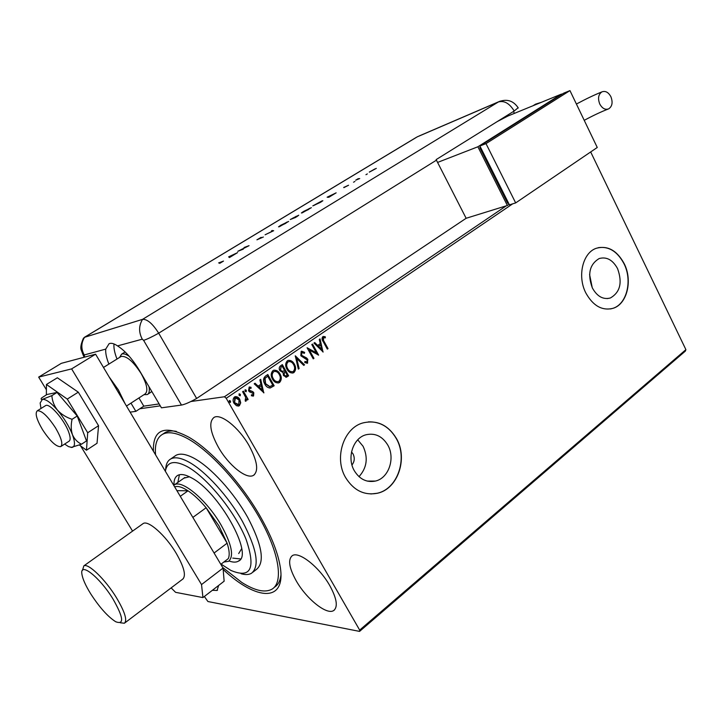 <?xml version="1.0" encoding="UTF-8"?>
<svg xmlns="http://www.w3.org/2000/svg" width="722" height="722" viewBox="0 0 722 722"><rect width="100%" height="100%" fill="white"/><g stroke="black" fill="none" stroke-linecap="round" stroke-linejoin="round"><path stroke-width="1.08" d="M153.407 451.214C152.766 429.048 164.652 424.419 189.065 437.324C211.212 450.203 240.634 482.413 259.532 515.165C270.741 534.677 277.6 551.635 280.1 566.048C286.634 603.005 256.626 601.011 223.17 569.496M274.008 587.6L274.622 587.112C278.096 584.892 280.199 580.93 280.939 575.208M351.966 464.986C354.574 461.611 354.935 457.919 353.031 453.912L351.524 451.927M354.331 470.753C359.646 479.282 366.668 482.729 375.377 481.069C388.725 478.253 395.512 458.181 387.777 445.059C382.326 436.187 375.052 432.758 365.955 434.779C353.094 437.974 346.569 457.802 354.331 470.753M358.996 476.664C366.957 467.802 368.319 457.685 363.085 446.295L357.733 439.833M592.356 287.952C597.121 296.471 603.114 299.82 610.325 298.005C620.18 292.356 622.59 282.555 617.554 268.602C612.743 259.884 606.633 256.527 599.215 258.539C589.585 264.306 587.293 274.107 592.356 287.952M592.257 287.762L589.594 274.477M585.885 293.051C593.114 305.911 602.175 311.002 613.05 308.321C627.102 304.188 632.86 280.488 624.187 263.629C616.868 250.299 607.527 245.191 596.173 248.323C582.672 252.835 577.131 276.355 585.885 293.051M610.496 308.953L612.834 308.357C626.886 304.224 632.643 280.533 623.97 263.674C617.4 251.437 608.808 246.103 598.204 247.691M345.612 477.585C353.654 490.428 364.213 495.653 377.299 493.279C397.786 489.146 408.219 458.533 396.459 438.534C388.129 424.906 376.974 419.699 362.986 422.911C343.609 427.92 333.817 457.974 345.612 477.585M370.882 493.974L377.11 493.27C397.587 489.146 408.02 458.533 396.27 438.543C389.519 427.063 380.214 421.504 368.355 421.874M296.273 580.921C306.561 599.152 327.138 615.613 333.844 610.433C338.104 606.688 336.759 598.439 329.81 585.668C319.341 566.941 298.574 550.724 292.175 555.759C287.771 559.667 289.134 568.061 296.273 580.921M218.522 447.487C228.603 465.248 246.626 479.814 253.548 475.311C258.837 470.961 257.357 461.078 249.099 445.664C238.883 427.487 220.688 413.083 214.01 417.424C208.55 422 210.057 432.027 218.522 447.487M212.367 590.298L217.069 590.461L218.658 585.434M512.647 203.857L226.221 398.282L359.664 630.089L685.9 349.647L685.395 351.072L359.565 631.398L207.927 601.525L204.353 596.498M139.833 408.751L160.275 405.854M190.906 401.513L224.452 396.757L506.339 205.806M240.724 402.849L238.829 405.981L236.509 405.746L234.045 403.3C232.674 400.945 232.8 398.851 234.451 397.037L235.047 396.721C237.078 396.45 238.657 397.335 239.785 399.374L240.724 402.849L239.406 405.674M243.386 391.153L248.133 399.465L247.366 399.997L246.662 398.779L245.922 401.161L245.345 401.197L245.209 400.06L245.715 397.416L242.61 391.685L243.386 391.153M253.566 395.936L251.409 395.782L251.455 394.763L252.935 394.952L253.043 393.328L249.532 391.875L248.548 390.764L249.171 387.064L251.039 387.299L251.03 388.364L249.478 388.219L249.298 390.196L252.817 391.649L253.792 392.759L253.566 395.936L252.853 396.161M265.515 376.081L267.799 374.519L274.161 385.783L270.118 388.012C267.799 387.84 266.048 386.559 264.848 384.167C262.898 380.981 263.115 378.292 265.515 376.081M282.329 364.628L288.61 375.819L286.463 377.191L283.457 375.521L283.033 372.516L279.883 370.702C278.854 368.834 279.026 367.254 280.389 365.946L282.329 364.628M295.28 355.802L304.54 364.845L303.745 365.386L296.724 358.536L299.116 368.572L298.321 369.123L295.28 355.802M311.796 344.547L312.518 344.06L318.637 355.116L309.377 350.08L313.962 358.347L313.24 358.843L307.094 347.751L316.353 352.787L311.796 344.547M324.007 341.316L328.032 348.636L327.328 349.123L323.23 341.687C321.85 339.882 321.705 338.203 322.797 336.669L325.243 336.75L325.351 337.842L323.429 337.797L323.637 341.389L328.032 348.636M590.677 151.945L685.9 349.647M323.167 351.993L313.962 343.076L314.747 342.544L317.662 345.432L320.279 343.645L319.286 339.448L320.063 338.916L322.996 352.02M301.164 351.397L304.648 352.381L304.368 353.347L301.85 352.507L301.579 355.296L306.552 357.932L307.861 359.366L307.292 363.283L304.738 362.489L304.928 361.415L306.985 361.966L307.157 359.908L300.839 355.784L301.164 351.397M294.323 364.096C296.146 367.236 296.038 370.043 293.989 372.507L293.258 372.895C290.56 373.265 288.457 372.038 286.959 369.213C285.127 366.045 285.262 363.247 287.356 360.801L288.006 360.458C290.713 360.07 292.816 361.28 294.323 364.096L293.971 364.159C295.794 367.299 295.677 370.097 293.637 372.57L293.989 372.507M279.974 373.924C281.824 377.083 281.706 379.916 279.631 382.416L278.863 382.813C276.138 383.183 274.017 381.956 272.501 379.131C270.642 375.945 270.777 373.112 272.916 370.639L273.584 370.278C276.327 369.89 278.457 371.108 279.974 373.924L279.622 373.987C281.472 377.146 281.354 379.971 279.279 382.47L279.631 382.416M263.945 392.831L254.198 383.788L255.037 383.211L258.124 386.153L260.913 384.239L259.875 379.916L260.705 379.348L263.756 392.858M246.301 390.277L246.058 391.739L245.011 391.162L245.11 389.772L246.301 390.277L246.193 391.667M240.345 394.347L240.092 395.809L239.036 395.232L239.144 393.833L240.345 394.347L240.236 395.737M230.544 401.026L230.291 402.497L229.235 401.919L229.343 400.511L230.544 401.026L230.435 402.425M359.565 631.398L359.664 630.089M226.221 398.282L224.452 396.757M176.376 431.395C171.899 430.565 168.19 430.935 165.266 432.478L163.235 433.85M323.221 336.461L325.243 336.75M324.882 336.822L324.972 337.752M323.068 337.869L323.637 341.389M314.485 342.715L317.662 345.432M319.738 339.141L322.734 351.758M320.595 344.981L318.231 346.425L321.642 349.376L320.595 344.981L318.601 346.352L321.642 349.376M312.229 344.259L318.212 355.071M313.962 358.347L309.377 350.08M307.148 347.851L316.353 352.787M301.625 351.172L304.648 352.381M304.287 352.444L304.097 353.121M301.498 352.571L301.579 355.296M301.218 355.359L302.419 356.226M302.067 356.289L306.552 357.932M306.191 357.995L307.861 359.366M307.5 359.43L307.608 363.112M304.883 361.686L306.471 362.128M295.226 356.154L304.54 364.845M304.179 364.899L303.628 365.278M299.116 368.572L296.724 358.536M298.764 368.635L298.285 368.969M293.637 372.57L292.473 373.084M288.403 360.332C290.813 360.449 292.672 361.731 293.971 364.159M288.8 361.578L287.672 361.993C285.975 363.96 285.867 366.216 287.347 368.771L289.405 371.135L292.193 371.794M287.699 368.707C288.917 370.982 290.614 371.965 292.798 371.659L293.322 371.388C294.964 369.393 295.054 367.128 293.592 364.601C292.383 362.345 290.695 361.361 288.529 361.668L288.024 361.93C286.327 363.897 286.219 366.162 287.699 368.707L287.347 368.771M282.049 364.818L288.61 375.819M288.258 375.882L285.885 377.317M280.28 370.242L282.934 371.388L284.567 370.449L282.23 366.28L281.02 366.929L280.28 370.242L282.591 371.442M283.845 375.052L286.011 375.954L287.221 375.187L285.208 371.604L284.477 371.92L283.845 375.052L285.56 376.045M284.477 371.92L284.197 374.989M281.02 366.929L280.632 370.187M282.23 366.28L281.372 366.866M279.279 382.47L278.042 383.003M274.017 370.142C276.454 370.278 278.322 371.559 279.622 373.987M274.414 371.406L273.241 371.83C271.508 373.825 271.4 376.108 272.907 378.671L275.344 381.261L277.771 381.703M273.25 378.617C274.477 380.891 276.192 381.875 278.403 381.568L278.945 381.288C280.623 379.267 280.714 376.983 279.233 374.447C278.015 372.173 276.309 371.198 274.107 371.496L273.593 371.776C271.86 373.77 271.743 376.045 273.25 378.617L272.907 378.671M267.528 374.709L274.161 385.783M273.818 385.837L270.037 388.021M267.7 376.189L264.667 378.472L265.263 383.707L269.568 386.721L272.763 385.151L267.7 376.189L265.019 378.418L265.606 383.653L269.911 386.667M254.803 383.373L258.124 386.153M260.398 379.564L263.548 392.66M261.247 385.62L258.765 387.136L262.339 390.151L261.247 385.62L259.108 387.091L262.339 390.151M251.446 394.961L252.438 395.078M249.37 387.001L251.039 387.299M250.696 387.353L250.696 388.21M249.135 388.265L249.298 390.196M248.955 390.25L249.929 390.864M249.586 390.909L251.238 391.162M250.904 391.207L252.817 391.649M252.474 391.703L253.792 392.759M253.449 392.804L253.223 395.99M245.191 389.727L245.958 390.331M243.124 391.333L248.133 399.465M247.799 399.51L247.285 399.862M246.094 401.071L246.662 398.779M239.226 393.788L240.002 394.392M239.072 405.71L238.098 406.125M235.381 396.622L239.785 399.374M239.451 399.419L240.381 402.894M235.643 397.795L234.704 398.102L234.488 402.795L237.899 404.952M234.821 402.759L238.82 404.645L239 399.898L235.426 397.858L234.488 402.795M229.434 400.466L230.21 401.062M221.103 564.126L230.896 570.434C250.895 578.827 255.949 568.449 246.058 539.28C234.948 511.654 206.772 477.107 186.98 466.484C174.309 459.977 167.098 461.575 165.356 471.258M165.645 469.778C165.825 464.363 167.54 460.744 170.789 458.921C174.877 456.764 180.825 457.766 188.604 461.927C205.364 470.97 228.323 496.167 242.493 521.483C256.861 548.864 259.902 566.111 251.599 573.196C248.946 574.802 245.435 574.974 241.085 573.728M238.693 553.557L241.662 548.684M232.755 558.097L240.552 558.945M173.984 485.112C173.785 480.184 175.04 476.935 177.747 475.374C180.87 473.713 185.428 474.534 191.411 477.82C218.856 491.646 254.234 555.218 238.404 561.147C236.112 562.501 232.98 562.438 229.036 560.976M155.555 454.806C154.643 444.328 156.999 437.478 162.64 434.256C168.064 431.422 175.879 432.613 186.077 437.812C208.721 449.463 240.327 483.641 259.767 518.333C279.297 553.052 283.584 582.14 272.14 589.089C265.154 593.024 255.056 590.813 241.843 582.473L222.71 567.501M252.971 572.131L256.626 569.279C265.01 562.113 262.068 544.866 247.781 517.521C233.684 492.251 210.734 467.161 193.938 458.199C186.132 454.084 180.157 453.118 176.024 455.302L174.553 456.313M179.417 474.742L177.838 482.44M189.435 476.782L183.92 478.154M224.334 561.653L228.287 558.629C229.795 555.362 229.406 550.209 227.123 543.188L218.856 525.679L206.131 507.737C199.85 500.328 193.812 494.678 188.018 490.807C182.224 487.043 177.774 485.735 174.661 486.872M173.731 485.31L174.426 484.841C182.106 479.426 206.691 500.102 220.923 524.741C231.735 544.171 234.271 556.373 228.522 561.337L223.802 562.059M214.082 553.025L227.123 543.188L206.131 507.737L192.855 517.412M180.283 496.312L188.018 490.807L176.926 490.671M228.287 558.629L220.824 564.333M112.966 598.962C99.762 577.23 79.736 561.508 81.884 573.945C82.579 578.809 85.53 585.452 90.728 593.863C99.528 607.419 107.84 616.696 115.664 621.714C124.392 625.035 123.489 617.445 112.966 598.962M82.47 570.38L83.824 565.886C88.102 562.871 105.241 579.351 116.305 597.464C124.834 611.787 127.523 620.378 124.383 623.239L120.24 622.77M151.737 391.369L150.546 392.452M138.94 397.957L143.795 406.152L159.138 403.923M124.337 352.444L125.168 351.984M55.567 427.947C47.823 416.197 41.75 410.466 37.336 410.764C34.8 413.092 36.524 419.374 42.481 429.59C50.152 441.232 56.217 446.918 60.666 446.638C63.184 444.418 61.487 438.182 55.567 427.947M126.485 406.035L145.005 394.013C148.362 391.225 147.089 384.438 141.187 373.644C133.236 361.361 126.549 355.639 121.115 356.478L120.61 356.794M119.59 357.426L121.585 354.159C123.426 353.338 126.025 354.105 129.382 356.451M149.012 386.748C149.752 390.927 149.183 393.535 147.297 394.564L144.012 394.663M142.604 523.955L143.209 523.522C148.263 519.966 165.645 535.417 176.141 553.169C184.2 567.23 186.348 575.921 182.603 579.224M46.398 389.772L38.672 377.101L61.289 363.346L95.584 354.186L223.053 568.079L224.136 581.201L202.945 597.581L175.581 592.329L171.141 587.888M202.945 597.581L201.528 584.567L223.053 568.079M38.672 377.101L71.631 368.888L201.528 584.567M132.568 531.112L80.62 445.907M95.584 354.186L71.631 368.888M79.465 445.059L86.469 450.221L87.705 432.749L98.553 425.7L78.301 392.163L57.354 377.777L46.434 384.474L46.361 394.844M87.705 432.749L67.272 399.085L78.301 392.163M67.272 399.085L46.434 384.474M86.469 450.221L97.037 443.263L98.553 425.7M68.888 441.313C70.639 440.303 70.539 437.153 68.599 431.855C64.177 419.581 49.601 402.939 45.676 405.565L45.278 405.809M71.072 447.441L81.478 444.22C77.389 442.207 74.384 439.03 72.453 434.68C70.946 430.032 70.828 424.906 72.074 419.292L77.209 416.016L57.029 392.434L46.921 394.501L41.641 397.921C40.694 399.095 40.955 399.573 42.427 399.356L40.152 402.975L40.973 408.49M81.478 444.22L86.505 440.934L77.209 416.016M72.074 419.292C66.271 417.397 61.415 414.365 57.525 410.204C54.096 405.782 52.219 400.927 51.876 395.629L57.029 392.434M51.876 395.629L42.427 399.356C45.874 399.022 50.901 402.641 57.525 410.204C64.15 418.182 69.122 426.341 72.453 434.68C75.323 442.649 75.115 446.909 71.848 447.459L68.482 446.593L64.637 444.066M143.795 406.152L135.862 411.35L130.122 412.145M130.971 403.129L135.862 411.35M518.152 107.74L514.199 111.017L436.142 159.607L466.141 218.279L196.637 398.463L158.687 333.185L196.637 398.463C189.868 402.262 184.805 404.455 181.475 405.06L161.439 407.822L139.445 370.512C132.451 359.014 125.15 350.811 117.551 345.901C113.995 343.501 111.179 342.76 109.085 343.699L105.737 349.114C105.403 352.986 106.45 357.977 108.878 364.096M113.995 343.979C113.589 347.869 114.599 352.887 117 359.033M436.44 160.167L158.687 333.185C152.622 323.646 147.243 319.043 142.55 319.359L84.564 337.273L83.4 338.293C80.999 343.807 80.277 347.724 81.234 350.053L83.508 355.982L84.943 357.029M365.946 174.697L367.336 173.912L365.946 174.697M353.554 182.206L354.953 181.421L353.554 182.206M327.129 197.205L336.154 192.837L328.826 197.286L327.129 197.205M302.22 212.855L301.39 212.981L303.565 211.447L311.363 207.674L302.22 212.855M279.315 226.735L278.53 226.834L280.822 225.228L288.62 221.455L279.315 226.735M263.359 237.015L256.915 239.821L261.165 237.321L257.962 239.334L263.359 237.015M228.639 256.87L237.592 252.61L229.443 257.555L228.639 256.87M181.475 405.06L143.606 340.342C146.783 339.385 151.81 337.003 158.687 333.185C152.622 323.646 147.243 319.043 142.55 319.359L84.321 337.373L416.395 137.315M221.816 261.779L218.613 262.943L223.504 261.075L219.659 263.377L221.816 261.779M243.287 249.153L237.755 251.346L247.231 246.518L244.09 247.511L249.054 245.66L239.406 250.597L243.287 249.153M273.665 230.733L265.1 234.776L272.636 231.112L271.364 230.986L272.149 230.517L273.665 230.733M295.488 217.502L290.289 219.515L298.737 215.21L295.488 217.502M320.55 202.304L312.816 205.878L321.931 200.924L322.851 200.734L320.55 202.304M343.717 187.431L348.573 185.238L343.834 187.648M359.727 178.542L355.711 180.184L358.365 178.587L357.57 179.191L359.727 178.542M369.33 172.044L376.297 168.379L369.366 172.125M514.407 113.363L513.477 111.468M507.683 115.078L508.117 115.944L561.499 94.068L477.883 146.774L437.595 162.423M229.163 257.312L229.903 256.969M233.062 254.983L229.632 256.49L230.083 257.167M230.147 257.122L233.007 254.893M272.402 231.094L272.149 230.517M287.094 222.015L279.423 226.383L285.741 223.324L287.094 222.015M296.751 216.735L298.258 215.616L295.677 216.537M292.518 218.288L295.208 216.934L292.518 218.288M295.776 216.799L293.683 217.936M295.722 217.358L296.697 216.645M293.737 218.026L295.677 217.268M309.81 208.252L302.274 212.53L308.583 209.47L309.81 208.252M314.052 205.238L321.94 201.194L314.124 205.355M331.615 195.12L328.212 196.763L331.66 195.202M328.483 197.268L328.212 196.763M374.935 168.93L370.151 171.619L374.935 168.93M610.902 96.73C613.005 102.334 612.265 106.378 608.673 108.869C605.198 110.069 602.22 108.444 599.756 104.004C597.645 98.427 598.367 94.383 601.913 91.874C605.433 90.629 608.429 92.254 610.902 96.73M509.136 204.29L507.358 205.49L477.883 146.774M480.455 147.107L479.724 147.568L507.701 203.315L508.523 203.062M497.223 121.585L508.117 115.944M507.358 205.49L466.141 218.279M480.527 147.252L479.724 147.568M479.895 145.997L509.425 204.849L515.67 202.918L597.256 147.478L569.956 90.602L563.602 93.21L479.895 145.997L486.005 143.624L515.67 202.918M569.956 90.602L486.005 143.624M119.942 395.051L114.807 386.441M105.737 349.114L84.23 354.953L84.483 356.244M143.606 340.342L142.27 339.178L117.551 345.901M142.27 339.178C138.642 332.319 138.732 325.712 142.55 319.359L498.37 101.973L417.262 136.846L84.564 337.273C81.054 342.968 80.945 348.861 84.23 354.953M417.262 136.846L417.731 136.575L417.262 136.846M514.199 111.017C509.515 103.363 504.236 100.349 498.37 101.973L500.256 101.107M418.895 136.079L498.866 101.685C507.043 98.634 513.513 100.737 518.279 107.975M541.112 102.416L533.982 105.132M367.263 481.096L375.377 481.069M607.13 298.601L610.325 298.005M334.602 609.801L333.844 610.433M254.451 474.652L253.548 475.311M217.53 590.1L217.069 590.461M238.404 561.147L239.433 560.362M165.266 432.478L162.64 434.256M170.789 458.921L176.024 455.302M174.426 484.841L184.886 477.477M143.209 523.522L83.824 565.886M183.189 578.773L124.888 622.86M37.336 410.764L45.676 405.565M103.49 367.453L121.115 356.478M124.888 352.101L121.585 354.159M151.078 392.1L147.839 394.212M61.054 446.395L69.276 441.061M109.049 376.785L118.426 389.988L125.023 403.589M83.743 356.37L84.248 357.209M607.906 109.157C600.776 111.937 592.879 115.664 584.224 120.33M541.374 102.316L535.525 104.167L533.026 105.737M576.409 104.049C585.786 99.013 594.287 94.952 601.913 91.874"/></g></svg>
